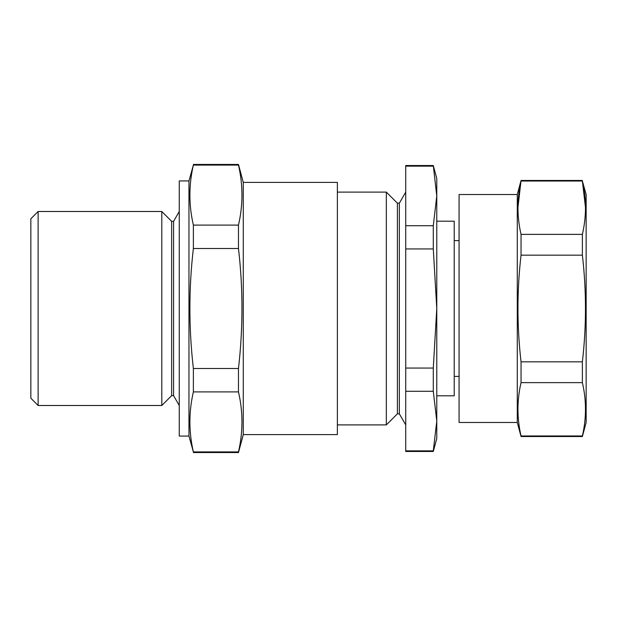 <?xml version="1.0" encoding="UTF-8"?>
<svg xmlns="http://www.w3.org/2000/svg" width="617" height="617" viewBox="0 0 617 617"><rect width="100%" height="100%" fill="white"/><g stroke="black" fill="none" stroke-linecap="round" stroke-linejoin="round"><path stroke-width="0.93" d="M38.123 405.5L30.85 398.227L30.85 218.773L38.123 211.5L38.123 405.5L161.801 405.5L161.801 211.5L38.123 211.5M161.801 211.5L171.634 221.341L171.634 395.659L161.801 405.5M171.634 221.341L173.578 221.341L173.578 395.659L179.262 405.5M188.956 180.943L179.262 180.943L179.262 436.057L188.956 436.057L193.376 451.906C188.74 431.908 188.74 411.901 193.376 391.903L193.376 368.511C188.733 328.321 188.733 288.316 193.376 248.489L193.376 225.097C188.74 205.099 188.74 185.092 193.376 165.094L188.956 180.943L188.956 436.057M243.275 434.599L337.368 434.599L337.368 182.401L243.275 182.401L243.275 434.599L238.47 452.546L238.47 451.906L193.376 451.906M238.47 451.906C243.106 431.908 243.106 411.901 238.47 391.903L193.376 391.903M238.47 391.903L238.47 368.511L193.376 368.511M238.47 368.511C243.113 328.321 243.113 288.316 238.47 248.489L193.376 248.489M238.47 248.489L238.47 225.097L193.376 225.097M238.47 225.097C243.106 205.099 243.106 185.092 238.47 165.094L193.376 165.094M238.47 165.094L238.47 164.454L193.376 164.454M585.502 207.644L582.379 181.028L586.15 194.525L586.15 422.475L582.379 436.535L521.049 436.535L521.049 435.972C516.923 418.11 516.923 400.333 521.049 382.633L521.049 361.84L582.379 361.84L582.379 382.633L521.049 382.633M459.079 407.205L459.079 194.525L517.277 194.525L517.277 422.475L459.079 422.475L459.079 407.205M582.379 382.633C586.505 400.333 586.505 418.11 582.379 435.972L582.379 436.535M521.049 435.972L582.379 435.972M582.379 180.465L521.049 180.465L517.933 207.698M582.379 234.367C586.505 216.582 586.505 198.805 582.379 181.028L521.049 181.028C516.923 198.805 516.923 216.582 521.049 234.367L582.379 234.367L582.379 255.16C586.505 290.723 586.505 326.277 582.379 361.84M521.049 361.84C516.923 326.277 516.923 290.723 521.049 255.16L521.049 234.367M582.379 255.16L521.049 255.16M436.774 395.798L454.228 395.798L454.228 221.202L436.774 221.202M386.335 424.897L397.402 413.83L397.402 203.17L386.335 192.103L386.335 424.897L337.368 424.897M397.402 203.17L399.338 203.17L399.338 413.83L405.731 424.897M399.338 203.17L405.731 192.103M433.288 165.526L436.774 178.521L436.774 195.936L433.288 165.526L405.731 165.526L405.731 166.15L433.288 166.15M433.288 368.064L405.731 368.064L405.731 248.936L433.288 248.936L436.774 308.5L436.774 421.064L433.288 391.286L433.288 368.064L436.774 308.5L436.774 195.936L433.288 225.714L433.288 248.936M405.731 368.064L405.731 391.286L433.288 391.286M405.731 450.85L433.288 450.85L433.288 451.474L405.731 451.474L405.731 391.286M433.288 450.85L436.774 421.064L436.774 438.479L433.288 451.474M433.288 225.714L405.731 225.714L405.731 248.936M405.731 225.714L405.731 166.15M171.634 395.659L173.578 395.659M173.578 221.341L179.262 211.5M238.47 452.546L193.376 452.546M243.275 182.401L238.47 164.454M459.079 240.599L454.228 240.599M459.079 376.401L454.228 376.401M517.277 422.475L521.049 436.535M517.277 194.525L521.049 180.465M386.335 192.103L337.368 192.103M397.402 413.83L399.338 413.83"/></g></svg>
